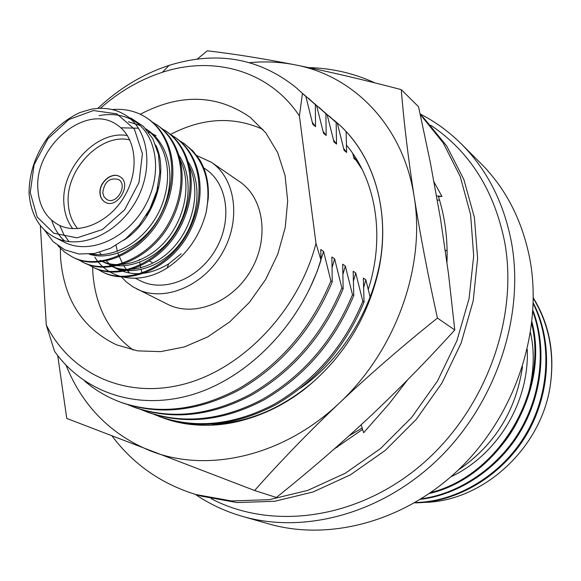 <?xml version="1.0" encoding="UTF-8"?>
<svg xmlns="http://www.w3.org/2000/svg" width="581" height="581" viewBox="0 0 581 581"><rect width="100%" height="100%" fill="white"/><g stroke="black" fill="none" stroke-linecap="round" stroke-linejoin="round"><path stroke-width="0.87" d="M324.641 112.322L336.152 122.489L336.544 144.066L333.981 141.946L327.161 114.769L325.897 113.687L326.181 135.482L323.552 133.296L316.652 105.757L315.352 104.645L315.534 126.651L312.818 124.407L305.838 96.482L295.46 87.077L305.838 96.482M329.245 116.084L336.152 122.489M314.198 103.367L325.897 113.687M318.933 107.231L327.161 114.769M303.456 94.158L315.352 104.645M308.337 98.131L316.652 105.757M40.358 225.464L46.269 324.946L54.534 351.273C83.649 392.567 137.479 411.355 193.299 394.332C248.995 377.229 301.067 323.668 320.973 260.165L320.756 249.532L323.566 251.42L330.901 280.928L332.252 281.785C312.658 328.868 281.967 364.745 240.156 389.423C199.058 411.261 159.681 415.705 122.025 402.742L120.39 402.139C106.81 397.026 94.841 389.931 84.485 380.86M330.901 280.928C311.278 328.091 280.529 364.04 238.66 388.769C197.504 410.651 158.076 415.11 120.39 402.139M332.252 281.785L331.874 256.998L334.605 258.828L341.853 287.915L343.16 288.75C323.893 335.143 293.594 370.467 252.277 394.724C211.644 416.192 172.651 420.499 135.3 407.644L127.936 404.746M341.853 287.915C322.542 334.387 292.199 369.777 250.825 394.085C210.14 415.604 171.097 419.925 133.71 407.056M343.16 288.75L342.674 264.239L345.325 266.018L352.485 294.69L353.756 295.504C334.794 341.229 304.887 376.023 264.05 399.873C223.881 420.985 185.266 425.161 148.206 412.408L141.045 409.598M352.485 294.69C333.487 340.502 303.536 375.355 262.641 399.256C222.414 420.412 183.756 424.602 146.659 411.835M353.756 295.504L353.161 271.276L355.739 273.005L362.813 301.278L364.047 302.069C345.375 347.147 315.861 381.419 275.488 404.877C235.77 425.641 197.533 429.7 160.763 417.042L153.798 414.311M362.813 301.278C344.112 346.436 314.546 380.773 274.116 404.282C234.346 425.081 196.058 429.156 159.259 416.483M97.848 108.364C119.287 88.297 143.035 73.969 169.115 65.377C216.575 50.692 258.69 57.926 295.46 87.077M320.973 260.165L315.984 243.366L299.411 115.997C269.715 70.817 213.975 55.246 162.317 72.313C139.934 79.626 119.294 91.609 100.404 108.255M299.411 115.997L302.44 93.563M46.269 324.946C70.424 373.728 125.627 399.801 184.664 383.954C243.599 368.245 298.816 309.956 315.984 243.366M353.546 156.688L356.414 160.545L353.989 158.533L352.761 153.471M346.131 131.604L346.617 152.418L344.119 150.356L337.379 123.535M364.047 302.069L363.35 278.117L365.856 279.795L370.112 297.044M149.404 261.007L152.171 262.481M337.278 447.188L335.607 447.798M349.116 435.786L362.159 428.015M60.33 248.327L60.591 258.233C64.033 299.636 82.662 328.497 116.49 344.831L137.69 350.873L160.625 351.636L184.322 346.951L207.729 336.893L229.771 321.838L249.402 302.403L265.662 279.468L277.798 254.1L285.235 227.505L287.675 200.924L285.075 175.578L277.645 152.585L265.829 132.918L250.237 117.34C217.011 94.333 180.357 93.301 140.275 114.254M242.502 516.4L268.814 523.909C330.56 541.695 407.07 520.896 461.772 466.608C516.393 412.314 542.988 329.391 529.879 259.155C522.297 220.526 505.935 188.593 480.792 163.355L461.43 144.015C487.132 169.805 503.814 202.58 511.462 242.35C524.679 314.662 497.016 400.425 440.652 456.688C384.208 512.936 305.584 534.585 242.502 516.4C225.377 511.454 209.647 504.112 195.318 494.373M420.15 113.956C435.278 121.683 449.033 131.705 461.43 144.015M211.237 498.738C271.777 530.475 356.661 519.646 420.767 465.345C484.859 411.159 518.789 319.187 504.707 242.204C494.271 190.336 469.63 151.365 430.797 125.285M343.661 148.453L346.617 152.418M333.509 139.985L336.544 144.066M323.065 131.277L326.181 135.482M312.324 122.315L315.534 126.651M365.856 279.795L363.721 287.384M355.739 273.005L353.502 280.906M345.325 266.018L342.979 274.254M334.605 258.828L332.143 267.42M323.566 251.42L317.313 271.051L309.136 289.941M92.64 267.042L92.953 274.072C95.683 306.957 109.097 332.281 133.18 350.06M262.917 129.374C233.301 116.084 202.457 117.783 170.393 134.472M139.462 259.467L139.534 260.31M139.767 262.409L140.733 268.001M141.118 269.664L142.185 273.477M121.226 276.709L126.164 281.807L132.94 286.847L167.64 304.291C193.742 317.647 232.095 302.694 250.716 270.681C269.635 238.842 264.05 198.056 239.684 181.744L211.164 162.143L196.08 155.287M136.644 288.895C163.232 302.512 202.602 286.869 221.877 253.73C241.464 220.765 235.988 178.752 211.164 162.143M116.055 245.356L117.333 251.348M117.899 253.301L122.954 264.566M123.797 265.895L126.455 269.54M127.384 270.652L129.672 273.092M135.424 278.277L140.181 280.688C163.602 292.933 198.426 279.17 215.428 249.932C232.705 220.86 227.796 183.741 205.71 169.231L203.728 167.887M99.678 252.328L101.188 254.71M105.713 260.368L109.141 263.636M110.216 264.522L113.527 266.904M114.653 267.609L117.289 269.076C133.332 276.614 150.464 274.878 168.693 263.861L181.163 253.795M203.611 169.158L199.77 159.913C206.226 170.858 209.058 183.625 208.274 198.223L206.182 212.276C199.799 236.358 186.77 254.921 167.096 267.979C140.391 285.242 108.567 279.926 94.805 257.107M44.243 229.785L53.082 241.616L64.869 249.866L78.943 253.984L94.471 253.505L110.405 248.334L125.634 238.776L139.113 225.435L149.818 209.08L156.899 190.895L159.848 172.245L158.497 154.466L152.854 138.779L143.347 126.331L130.747 117.979M64.23 242.139C88.588 254.906 125.532 239.597 143.95 207.918C162.68 176.399 158.09 136.702 135.097 121.596L126.338 115.684C149.448 130.834 153.987 170.879 135.082 202.696C116.469 234.688 79.277 250.193 54.796 237.368C39.421 229.19 30.837 214.512 29.05 193.342C29.101 172.68 35.804 153.449 49.167 135.656C59.08 125.111 69.321 117.413 79.895 112.569L91.123 109.235C104.595 106.926 116.331 109.075 126.338 115.684M147.973 118.735L148.569 119.134C175.542 138.125 180.909 181.272 160.371 218.362C141.234 253.563 99.068 271.276 73.438 257.506L72.821 257.194M157.32 125.155L157.879 125.532C184.707 144.4 190.147 187.147 169.834 223.852C150.907 258.698 109.061 276.186 83.533 262.518L82.88 262.191M166.486 131.451L167.045 131.829C193.72 150.602 199.181 192.972 179.064 229.292C160.327 263.767 118.778 281.008 93.374 267.405L92.742 267.093M175.462 137.617L176.014 137.995C202.544 156.667 208.034 198.68 188.106 234.622C169.543 268.749 128.285 285.743 102.997 272.184L102.409 271.893M184.264 143.667L192.994 151.053L199.77 159.913M112.198 109.562C125.3 108.444 137.036 111.363 147.385 118.328C174.387 137.305 179.783 180.473 159.252 217.614C140.108 252.88 97.928 270.659 72.262 256.925L64.607 252.11L57.911 245.705M151.91 121.821L156.776 124.777C183.618 143.667 189.028 186.472 168.679 223.213C149.724 258.095 107.834 275.597 82.299 261.908L77.404 259.082M161.184 128.176L165.941 131.074C192.638 149.854 198.092 192.282 177.946 228.645C159.179 263.171 117.587 280.434 92.168 266.81L87.375 264.05M170.269 134.407L174.917 137.239C201.469 155.911 206.974 197.947 187.038 233.94C168.483 268.11 127.203 285.162 101.886 271.639L97.143 268.916M179.18 140.515L183.756 143.318C204.214 159.201 211.687 182.187 206.182 212.276M37.947 189.878C39.217 206.182 45.986 217.795 58.253 224.731C78.37 235.545 109.097 222.792 124.421 196.429C139.999 170.218 136.208 137.174 116.97 124.85C86.206 102.438 33.56 146.63 37.947 189.878M99.148 115.612C110.942 113.44 121.552 114.668 130.972 119.308M128.394 121.763L140.014 125.496M89.256 254.187C113.186 261.871 146.768 243.715 161.322 213.227C176.668 181.33 170.923 146.274 148.039 130.333L145.816 128.837C167.924 144.415 174.031 177.713 160.269 209.044C146.899 239.249 115.924 258.668 91.144 253.999M69.088 241.689L63.67 234.216L59.77 225.515M121.473 127.813L138.539 128.219M178.912 157.466C191.447 179.355 186.85 213.982 167.945 238.036C150.319 261.094 119.083 270.92 100.121 260.353M188.099 163.936C200.292 185.695 195.572 219.938 176.827 243.49C159.339 266.127 128.466 275.67 109.671 265.205L112.031 266.403C131.676 277.319 164.009 266.41 181.243 241.943C199.82 216.03 202.253 181.185 186.98 160.116M155.766 145.127C169.725 173.683 153.13 222.145 123.695 240.28M64.6 240.904C58.616 235.508 54.338 228.645 51.745 220.315M148.445 131.967L151.213 133.136M152.491 133.761L156.158 135.838M177.808 153.74C193.422 174.881 191.12 210.111 172.39 236.503C155.018 261.392 122.337 272.591 102.525 261.581L101.631 261.123M72.748 228.66C67.563 221.862 64.629 213.655 63.946 204.054C60.504 168.802 96.475 129.643 127.457 135.605M157.879 186.937C156.166 197.053 152.295 206.524 146.281 215.348M99.99 193.437C100.36 197.402 102.016 200.278 104.958 202.065C117.209 209.915 132.7 183.567 119.875 176.682C111.951 171.272 98.69 182.499 99.99 193.437M129.839 139.912C100.426 132.686 64.89 170.182 68.304 204.171C69.016 213.895 72.138 222.051 77.672 228.645M119.962 176.733C112.017 171.439 98.879 182.652 100.164 193.538C100.528 197.46 102.154 200.322 105.045 202.108M102.764 192.66L103.955 196.69L106.657 199.428C116.316 205.645 128.532 184.867 118.401 179.449C109.562 177.43 104.348 181.831 102.764 192.66M458.111 470.182C494.533 445.366 515.993 410.89 522.479 366.756M531.971 321.968C550.178 391.972 498.97 477.589 429.475 493.472M532.944 310.501C546.997 347.133 542.422 394.927 520.177 431.886C498.607 468.417 458.503 495.034 420.579 499.297M533.264 302.919C553.127 341.403 550.715 394.201 526.19 435.285C502.18 475.788 456.492 502.855 414.652 502.848M491.25 456.375C524.062 425.953 540.025 374.76 530.518 332.724M450.871 476.798C497.583 454.879 529.516 401.899 527.25 349.37M531.768 323.733C548.173 392.741 498.658 475.519 430.833 492.535M532.871 311.648C546.191 347.975 541.369 395.08 519.443 431.465C498.193 467.458 458.867 493.959 421.472 498.738M533.242 303.689C552.422 341.998 549.742 394.252 525.471 434.878C501.73 474.938 456.666 501.984 415.255 502.5M533.329 298.38C549.096 324.321 554.732 353.517 550.222 385.966C554.942 353.197 549.314 323.842 533.329 297.908M419.083 502.34C478.817 504.591 540.424 451.263 550.222 385.966M334.336 448.917L362.58 429.381M446.978 262.234C447.842 239.002 444.995 217.112 438.437 196.567L441.952 196.422L434.101 182.173M361.164 424.798L363.619 432.758L389.248 403.628L407.55 379.916M112.155 436.12C133.361 464.335 161.264 483.806 195.862 494.533L231.623 500.96L269.395 499.66L307.807 490.379L345.339 473.21L380.439 448.634L411.588 417.521L437.435 381.1L456.862 340.873L469.085 298.554L473.682 255.916L470.617 214.716L460.232 176.544L443.15 142.781L420.274 114.515M374.992 82.916C354.032 73.293 331.947 68.195 308.729 67.607M195.862 494.533L201.331 496.145L237.012 502.565L274.682 501.272L312.963 492.013L350.35 474.895L385.283 450.391L416.257 419.388L441.923 383.09L461.154 343.022L473.188 300.878L477.611 258.436L474.387 217.447L463.856 179.485L446.673 145.94L423.716 117.892L420.274 114.508M445.431 251.079L447.109 249.91M437.348 200.14L439.526 200.104M436.607 195.928L441.952 196.422M336.348 122.184L336.399 122.228C373.982 153.791 391.783 212.857 378.151 272.424C366.488 320.814 341.345 360.227 302.723 390.65C255.197 424.442 208.528 433.477 162.716 417.761M57.737 355.601L66.764 418.429L254.616 490.502C280.55 461.241 308.823 432.053 339.449 402.953C370.322 373.946 402.982 345.651 437.435 318.068C428.015 275.481 420.245 234.949 414.122 196.48C408.218 158.221 403.926 122.598 401.26 89.619C363.183 79.641 327.837 71.39 295.221 64.854C262.852 58.528 233.562 53.844 207.359 50.816L197.213 59.08M401.26 89.619L418.552 106.744L430.448 163.138L440.514 218.834L448.547 274.188L454.77 329.964C427.151 360.489 398.66 389.582 369.298 417.231C339.747 444.799 308.765 471.554 276.353 497.489L254.616 490.502M437.435 318.068L454.77 329.964M66.06 365.253C82.408 405.901 110.543 434.45 150.464 450.892C207.192 473.53 283.572 456.354 339.449 402.953C395.922 350.554 425.873 266.047 414.122 196.48C403.432 126.288 354.25 75.9 295.221 64.854C280.332 61.935 265.168 61.201 249.721 62.646M302.723 390.65L312.847 382.24C267.558 422.293 207.969 435.009 162.535 417.695L161.649 417.361M368.216 289.498C385.508 236.344 375.914 179.892 346.356 145.047M212.428 424.108C247.782 422.765 281.255 408.806 312.847 382.24M362.232 169.565L356.124 160.305M378.151 272.424L380.49 259.351C371.825 310.544 341.337 359.421 300.842 387.963M333.378 119.708L336.312 122.155C371.034 151.481 389.161 204.142 380.49 259.351M30.248 192.551L37.162 216.967L53.764 233.221L77.041 237.84L102.423 229.531L124.646 209.756L138.982 182.543L142.418 153.667L134.4 129.142L116.825 113.854L93.447 110.543L68.907 119.519L47.838 138.823L34.09 164.764L30.248 192.551M162.317 72.313L169.115 65.377M168.701 263.868L167.096 267.979M184.794 144.03L183.734 143.304M175.999 137.987L174.925 137.247M167.037 131.822L165.941 131.074M157.887 125.54L156.761 124.762M148.547 119.12L147.4 118.335M102.99 272.184L101.828 271.61M93.338 267.391L92.147 266.802M83.49 262.496L82.277 261.9M73.438 257.506L72.204 256.896M64.222 242.154L54.796 237.368"/></g></svg>

